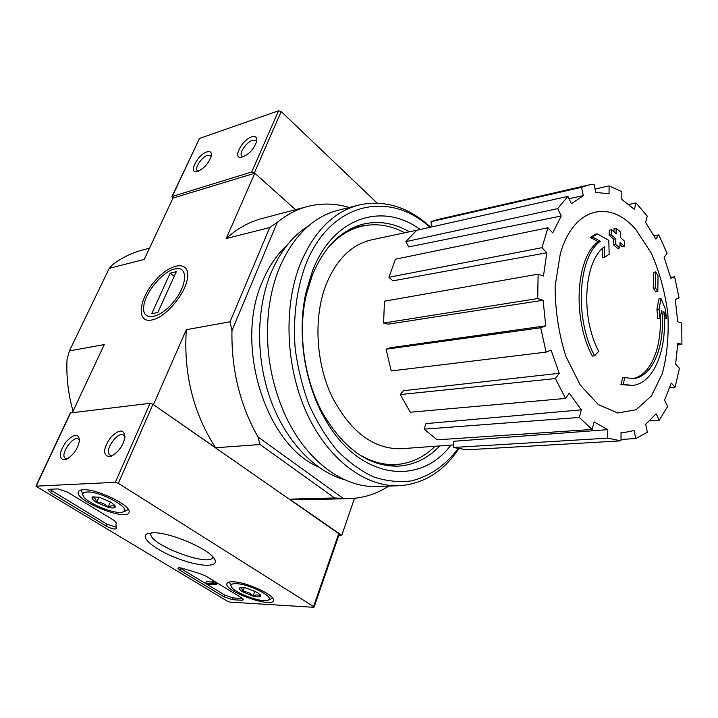 <?xml version="1.0" encoding="UTF-8"?>
<svg xmlns="http://www.w3.org/2000/svg" width="718" height="718" viewBox="0 0 718 718"><rect width="100%" height="100%" fill="white"/><g stroke="black" fill="none" stroke-linecap="round" stroke-linejoin="round"><path stroke-width="1.08" d="M600.356 241.248L598.193 241.661C575.791 257.403 572.138 318.971 592.386 356.092L594.594 355.841C574.346 318.657 577.981 256.999 600.356 241.248L592.404 237.012L597.331 233.871L608.801 240.359L609.151 254.262L604.394 257.448L604.457 246.83C583.869 260.84 580.323 317.132 598.731 351.299L594.594 355.841M602.312 248.679L602.222 257.834L604.394 257.448M598.193 241.661L590.25 237.425L595.177 234.283L597.331 233.871M590.25 237.425L592.404 237.012M620.926 384.606L623.116 384.399L624.848 377.641L622.659 377.856L620.926 384.606L632.352 385.404L623.116 384.399M664.312 318.837L666.421 318.559L663.809 311.397C667.758 348.849 653.829 383.861 632.352 385.404M624.848 377.641L633.357 378.557C653.003 377.085 665.694 344.658 661.79 310.167L659.977 318.334L657.841 318.621L656.907 309.584L658.918 298.912L661.045 298.598L665.505 309.485L666.421 318.559M656.907 309.584L659.043 309.287L661.045 298.598M659.977 318.334L659.043 309.287M660.174 317.527C661.852 348.733 649.916 376.268 632.226 378.637M655.399 287.882L653.263 288.214L655.687 291.903L657.823 291.589L655.399 287.882L655.651 271.942L658.038 275.667L657.823 291.589M653.263 288.214L653.542 272.293L655.651 271.942M615.514 244.299L613.36 244.703L617.588 248.392L619.742 247.997L615.514 244.299L615.891 238.78L611.233 234.858L611.449 229.715L616.098 233.637L616.152 228.243L620.352 231.932L620.307 237.335L624.597 241.266L624.418 246.409L620.11 242.469L619.742 247.997M619.984 244.694L622.264 246.804L624.418 246.409M613.998 231.842L614.016 228.656L616.152 228.243M613.36 244.703L613.737 239.184L609.088 235.271L609.304 230.137L611.449 229.715M609.088 235.271L611.233 234.858M613.737 239.184L615.891 238.78M388.788 486.077C376.735 493.939 363.595 498.121 349.388 498.615L334.624 497.987L289.605 499.154L341.75 535.35L338.833 535.341M334.624 497.987L260.069 444.523L215.588 447.763L153.49 404.647L186.312 329.706C183.449 373.584 193.214 412.94 215.588 447.763M149.488 248.186L142.379 250.052C131.825 252.853 121.889 257.726 112.564 264.664L109.226 268.344L69.422 350.896L67.043 359.206C66.2 376.797 68.201 394.119 73.048 411.154M254.818 173.218L295.529 209.683L254.369 172.805L251.695 171.988L171.961 196.57L172.993 198.069L254.818 173.218L226.197 238.582L269.735 227.516L230.047 321.772L186.312 329.706M354.486 498.301L341.75 535.35M151.615 320.031L152.988 319.707C166.405 316.557 185.711 293.285 187.461 278.144C190.387 259.934 170.346 262.51 154.621 281.321C138.547 299.702 136.196 323.271 151.615 320.031M172.993 198.069L144.21 259.44L109.226 268.344M69.422 350.896L104.272 344.577L72.392 412.545M318.334 466.915C265.328 444.406 234.032 344.075 262.519 281.321C268.72 266.575 276.816 254.648 286.814 245.547M348.365 207.681L347.727 207.08C334.337 203.266 320.955 203.068 307.591 206.506C296.857 209.351 286.76 214.619 277.301 222.311L231.959 330.621C231.277 369.51 239.947 404.934 257.959 436.912L343.384 498.525M260.069 444.523L257.959 436.912M347.727 207.08L348.535 207.637M231.959 330.621L230.047 321.772M307.591 206.506L261.657 218.613C248.868 222.006 237.048 228.665 226.197 238.582M269.735 227.516L277.301 222.311M289.605 499.154L301.892 499.809L349.388 498.615M327.444 248.374C337.496 236.698 348.894 229.32 361.657 226.26C376.223 223.002 390.574 225.183 404.683 232.794M435.09 446.264C423.71 457.465 410.588 463.559 395.744 464.546C382.595 465.192 369.528 461.297 356.568 452.852M348.365 230.092L361.657 226.26M395.744 464.546L381.761 464.573M354.647 226.996L368.774 225.039M402.771 463.729L388.653 465.803M636.292 230.164L651.271 253.095C659.447 271.682 664.967 291.795 667.839 313.434C668.988 335.055 667.157 355.069 662.364 373.468L651.45 395.923L636.094 409.754L617.749 412.994L598.372 404.638L580.288 385.081L565.847 356.316C558.703 333.556 555.14 310.158 555.14 286.132L560.291 253.894C573.467 206.829 610.471 198.805 636.292 230.164M579.3 417.445L424.132 429.149L425.936 423.62L581.32 409.834L579.3 417.445L592.144 429.463L594.1 421.897L607.787 429.633L607.742 438.151L620.998 440.843L621.025 432.433L625.046 432.362L621.025 432.658M620.998 439.443L635.789 438.563L634.057 430.54L625.046 432.362M635.789 438.563L647.367 432.254L645.661 424.329L656.153 413.819L659.223 420.227L667.614 406.514L664.59 400.141L671.267 383.062L675.135 387.11L679.443 368.298L675.611 364.214L677.819 343.141L681.903 344.443L681.777 323.136L677.702 321.754L675.297 299.442L679.057 297.916L674.606 276.771L670.827 278.207L664.141 257.439L667.058 253.266L658.783 234.885L655.812 239.013L645.599 222.463L647.241 216.1L636.058 202.961L634.371 209.351L621.806 199.442L621.833 191.625L609.097 185.881L609.052 193.788L595.796 192.415L594.037 184.203L588.329 185.073L581.517 187.317L583.321 195.637L569.006 198.68M567.911 196.373L557.68 208.606L405.867 241.643L416.673 230.299L567.911 196.373L571.384 203.706L583.321 195.637M557.68 208.606L561.225 216.001L408.695 246.929L405.867 241.643M547.942 227.768L541.964 247.683L388.923 277.265L395.456 259.189L547.942 227.768L552.725 232.883L561.225 216.001M541.964 247.683L546.82 252.763L392.863 280.846L388.923 277.265M538.114 274.186L537.719 298.553L383.591 323.055L384.462 301.174L538.114 274.186L543.472 276.008L546.82 252.763M537.719 298.553L543.104 300.268L388.016 324.204L383.591 323.055M545.725 325.846L540.717 327.758L386.104 349.199L390.287 347.745L545.725 325.846L543.104 300.268M540.717 327.758L546.102 352.116L551.083 350.088L559.223 373.297L555.418 378.583L565.533 398.436L569.266 393.105L581.32 409.834M453.282 444.927L401.299 448.732C373.566 449.36 350.411 431.904 331.842 396.363C315.687 362.132 313.47 317.015 326.053 284.669C336.491 259.431 351.614 244.506 371.412 239.875L422.462 229.006M607.742 438.151L453.211 447.485L453.381 441.319L607.787 429.633M555.418 378.583L400.258 394.55L403.489 390.691L559.223 373.297M669.795 387.585L675.135 387.11M649.745 420.892L659.223 420.227M453.211 447.485L466.942 449.8L620.998 440.843M424.132 429.149L437.19 439.811L592.144 429.463M400.258 394.55L410.292 412.231L565.533 398.436M386.104 349.199L391.184 370.955L546.102 352.116M588.329 185.073L438.079 219.457L430.962 221.691L581.517 187.317M430.962 221.691L432.137 226.834M595.069 189.04L609.097 185.881M628.887 204.468L636.058 202.961M654.053 235.773L658.783 234.885M670.612 277.408L674.606 276.771M677.72 344.927L681.903 344.443M458.021 448.741C445.178 465.641 429.597 476.366 411.27 480.925C398.894 482.478 386.293 481.123 373.459 476.851C360.723 470.873 348.616 462.087 337.155 450.482C326.313 437.388 316.97 422.202 309.126 404.916C302.35 386.751 297.683 367.751 295.107 347.934C292.962 317.58 296.471 289.875 305.626 264.807C330.047 201.938 389.416 189.965 430.001 227.31M450.877 445.106C419.581 487.244 357.824 479.382 324.294 417.679C303.965 381.77 296.785 331.581 306.227 291.391L312.554 270.785C333.385 216.648 382.954 201.929 420.165 229.491M458.739 448.885C443.212 471.825 423.27 484.111 398.912 485.736C365.247 487.064 328.072 459.628 306.774 413.173C285.504 366.772 283.206 306.101 300.537 263.219C314.287 231.124 333.682 211.729 358.749 205.043C384.345 199.469 408.318 206.847 430.638 227.166M398.912 485.736L377.228 486.472C342.971 488.249 304.728 459.906 284.077 412.599C269.645 378.933 264.637 343.913 269.044 307.537C270.982 293.213 274.429 279.984 279.392 267.85C293.186 236.24 312.635 217.078 337.729 210.383L358.749 205.043M344.685 479.768C314.852 471.52 285.908 441.498 270.776 400.159C255.716 358.812 255.994 309.332 270.955 273.1C280.128 251.479 292.648 235.737 308.525 225.856M439.838 445.914C427.955 458.335 414.098 465.076 398.257 466.135C369.465 466.781 344.532 449.558 323.459 414.483C304.163 380.378 297.369 332.847 306.317 294.685L312.321 275.111C324.276 246.705 341.373 229.679 363.622 224.025C379.167 220.57 394.406 223.154 409.332 231.797M377.103 203.05L281.196 111.568L278.584 110.787L199.505 138.448L172.006 196.481M251.704 136.878C241.957 139.705 232.138 159.055 241.419 157.323C248.688 154.792 253.795 149.416 256.721 141.204C257.25 137.246 255.581 135.801 251.704 136.878M206.847 151.929C197.791 154.541 188.044 173.37 196.696 171.692C203.786 169.026 208.669 163.677 211.352 155.626C211.702 152.207 210.194 150.977 206.847 151.929M211.218 156.318L210.85 155.635L207.646 155.214C202 156.811 194.452 167.913 197.217 170.588L198.374 171.225M256.604 141.724L256.191 140.818L252.521 140.297C246.543 142.002 238.87 153.176 241.688 156.093L243.133 156.874M313.488 607.284L229.948 602.106L227.453 601.253L35.9 486.167L115.32 482.316L118.335 483.322L313.569 606.548L314.089 607.096L313.488 607.284M83.216 489.757C96.706 488.581 131.403 505.544 129.096 512.024C128.809 522.174 75.291 501.272 78.226 492.117C78.558 490.69 80.219 489.9 83.216 489.757M233.126 581.804C246.391 581.984 274.689 594.962 273.396 600.176C273.971 608.873 225.048 591.776 226.834 583.931C227.059 582.37 229.159 581.661 233.126 581.804M153.248 532.756C169.717 532.217 208.229 548.516 214.17 558.433C220.597 567.382 201.525 567.399 179.141 559.053C156.73 550.921 139.238 537.45 147.127 533.761L153.248 532.756M241.679 597.87L243.546 599.736L241.894 600.257L232.47 599.701L224.088 596.846L180.021 570.388L177.911 568.279C178.324 567.462 180.245 567.597 183.7 568.692L199.81 573.601L205.779 576.078L241.679 597.87M113.983 520.37L116.469 522.91L115.939 524.517L116.522 528.511C114.979 529.606 111.55 528.789 106.219 526.061L50.673 492.701L47.882 489.864L49.075 489.29L57.97 488.913L67.33 492.054L113.983 520.37M35.927 486.104L70.292 412.967L150.035 403.328L152.961 404.279L339.291 534.021M64.055 459.951L66.164 459.421C73.407 455.248 77.858 448.903 79.536 440.376C78.442 433.107 73.882 433.672 65.85 442.082C59.136 452.304 58.544 458.264 64.055 459.951M108.912 456.738L111.461 456.074C118.641 451.99 123.146 445.716 124.986 437.235C124.142 428.834 119.323 428.96 110.527 437.612C103.239 448.463 102.701 454.835 108.912 456.738M212.851 556.818C211.559 568.207 147.809 544.352 150.924 533.627L151.22 532.828M124.986 437.235L123.891 435.305C118.506 430.037 103.661 450.662 109.773 454.961L112.546 455.553M79.501 440.753L78.576 439.317C73.595 434.614 59.558 454.566 65.221 458.335L67.384 458.847M242.594 598.489L233.135 597.932L224.761 595.087L179.527 567.75M211.972 583.061L212.672 581.266L215.651 582.163L216.998 582.98L216.306 584.775L211.972 583.061L213.363 583.887L205.599 583.519L206.946 584.326L216.306 584.775M215.651 582.163L214.96 583.958M213.282 581.293L212.591 583.097M205.599 583.519L206.29 581.733L212.384 582.011M116.154 527.227L107.027 524.221L49.461 489.281M247.091 588.284L257.547 592.61L260.419 594.971L260.446 596.496C258.633 594.54 256.155 594.396 253.014 596.084C250.277 592.853 246.839 591.435 242.702 591.829C242.388 588.715 241.383 587.414 239.677 587.916L239.857 587.791C241.077 587.207 243.483 587.369 247.091 588.284M260.446 596.496C259.306 597.188 256.829 597.053 253.014 596.084L242.702 591.829C239.893 590.052 238.879 588.751 239.677 587.916M236.159 583.671C248.877 583.86 275.03 597.179 268.433 599.997C263.829 603.497 235.432 593.571 231.564 587.118C230.029 584.712 231.564 583.554 236.159 583.671M272.4 597.879L270.937 598.884M230.99 585.915L229.437 582.002M254.836 591.138L253.014 596.084M244.255 587.674L242.702 591.829M99.156 497.233L110.841 502.106L114.943 505.562L115.239 507.132C113.695 505.257 111.308 505.31 108.095 507.294C105.133 503.785 101.301 502.187 96.58 502.501C95.952 498.911 94.435 497.233 92.048 497.466L92.73 496.874L99.156 497.233M115.239 507.132C114.467 508.191 112.089 508.245 108.095 507.294L96.58 502.501C93.178 500.365 91.662 498.687 92.048 497.466M86.887 492.01C100.107 490.95 132.534 508.784 123.281 511.844C117.24 515.38 87.596 503.803 83.396 496.237C81.843 493.661 83.01 492.243 86.887 492.01M128.226 509.313L126.242 510.731M82.749 494.738L81.305 489.963M110.464 501.882L108.095 507.294M98.94 497.179L96.58 502.501M174.806 268.945L174.905 268.927C188.242 265.4 187.748 285.1 173.379 302.17C159.234 319.474 141.643 321.574 143.744 306.496C144.874 292.818 162.618 271.377 174.806 268.945M170.175 273.136L176.314 271.691L157.834 312.501L151.686 313.739L170.175 273.136L174.223 276.313M254.369 172.805L281.196 111.568M251.695 171.988L278.584 110.787M172.356 196.229L199.505 138.448M70.66 412.751L36.25 485.996M150.035 403.328L115.32 482.316M152.961 404.279L118.335 483.322M338.833 533.33L313.569 606.548M242.558 598.48L241.894 600.257M233.135 597.932L232.47 599.701M224.761 595.087L224.088 596.846M180.739 568.593L180.021 570.388M215.247 582.145L214.556 583.94M213.955 581.706L213.264 583.501M51.543 490.825L50.673 492.701M107.027 524.221L106.219 526.061M323.459 414.483L324.294 417.679M306.317 294.685L306.227 291.391M242.19 156.551L241.688 156.093M339.318 533.932L314.089 607.096M78.621 491.265L78.226 492.117M227.157 583.124L226.834 583.931M148.15 533.366L147.127 533.761M151.292 532.828L150.924 533.627M110.285 455.293L109.773 454.961M268.433 599.997L271.682 598.561M123.281 511.844L126.906 510.489"/></g></svg>
